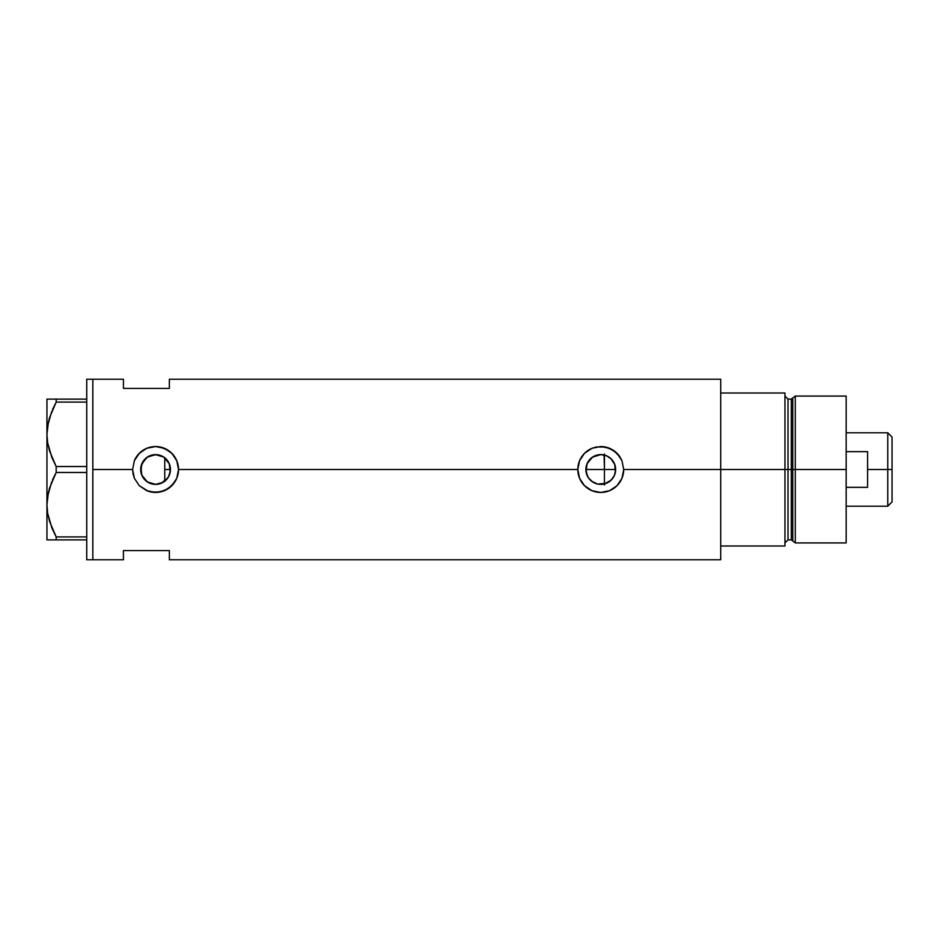 <?xml version="1.0" encoding="UTF-8"?>
<svg xmlns="http://www.w3.org/2000/svg" width="939" height="939" viewBox="0 0 939 939"><rect width="100%" height="100%" fill="white"/><g stroke="black" fill="none" stroke-linecap="round" stroke-linejoin="round"><path stroke-width="1.41" d="M167.506 478.397L166.708 479.371M165.311 480.756L168.574 476.754M170.123 472.646L169.853 473.69M169.126 475.662L170.452 469.512A14.883 14.883 0 0 1 155.569 484.383A14.883 14.883 0 0 1 140.686 469.5L141.742 475.017M586.488 473.714L586.218 472.657M587.767 476.754L587.215 475.662M589.622 479.371L588.835 478.409M591.993 481.531L591.042 480.78M594.751 483.116L593.753 482.634M597.767 484.078L597.11 483.925M601.887 484.348L600.925 484.383M601.077 484.383L604.082 484.008M611.101 480.216L604.434 483.925L608.918 481.953L612.51 478.644L614.845 474.336L615.644 469.5A14.883 14.883 0 0 1 600.76 484.383A14.883 14.883 0 0 1 585.877 469.5L587.391 476.05L589.211 478.89L591.617 481.249L597.697 484.066M614.54 475.146L615.397 472.2M158.609 484.066L163.797 481.907M163.539 482.071L164.172 481.648M163.022 482.388L155.569 484.383L147.306 481.871L141.812 475.193L140.909 466.894M161.226 483.268L158.315 484.125M149.559 483.116L150.252 483.397M141.859 475.31L144.172 479.066L147.235 481.836L145.263 480.24M144.747 479.723L143.162 477.716M720.706 379.239L720.706 545.993L784.957 545.993L784.957 469.5L788.021 469.5L784.957 469.5L784.957 393.007L720.706 393.007L720.706 469.5L784.957 469.5L784.957 393.007L720.706 393.007L720.706 545.993L784.957 545.993L784.957 469.5L720.706 469.5L720.706 559.761L720.706 469.5L623.707 469.5L621.947 478.327L616.982 485.733L609.564 490.698L600.76 492.447L591.946 490.686L584.528 485.721L579.563 478.291L577.814 469.5L178.516 469.5L176.755 478.327L174.642 482.27L168.316 488.585L160.041 492.013L151.062 492.001L146.754 490.686A22.947 22.947 0 0 0 178.516 469.5L176.755 478.327L171.79 485.733L164.372 490.698L155.569 492.447L146.754 490.686L139.336 485.721L134.371 478.291L132.622 469.5L134.371 460.697L139.336 453.279L146.777 448.302L155.581 446.553L164.372 448.314L171.79 453.267L176.755 460.685L178.516 469.5L577.814 469.5A22.947 22.947 0 0 0 600.76 492.447A22.947 22.947 0 0 0 623.707 469.5L621.947 478.327L616.982 485.733L609.564 490.698L600.76 492.447L591.946 490.686L584.528 485.721L579.563 478.291L577.814 469.5L579.563 460.697L584.528 453.279L591.969 448.302L596.265 446.999L605.256 446.999L613.531 450.427L619.834 456.741L621.947 460.685L623.707 469.5L720.706 469.5L720.706 379.239L169.337 379.239L169.337 388.417L123.443 388.417L123.443 379.239L123.443 388.417L169.337 388.417L169.337 379.239M612.874 478.151L611.759 479.536M614.27 475.756L613.449 477.294M614.658 464.171L615.444 471.953M604.434 483.925L604.434 469.5L615.644 469.5L614.517 475.193L611.289 480.029L606.465 483.256L597.861 484.101L592.497 481.871L588.389 477.775L586.159 472.399L587.016 463.807L592.497 457.129L600.76 454.617L606.465 455.744L611.289 458.971L614.517 463.807L615.644 469.5L614.54 463.854M140.92 472.106L141.812 463.807L147.306 457.129L155.569 454.617L163.844 457.129L169.325 463.807L170.17 472.399L167.952 477.775L161.262 483.256M143.104 477.622L141.05 472.798M149.043 482.881L147.27 481.86M157.13 484.301L152.975 484.16M92.844 469.5L132.622 469.5L92.844 469.5L92.844 559.761L92.844 379.239L92.844 559.761L86.728 559.761L92.844 559.761L92.844 379.239L86.728 379.239L92.844 379.239L92.844 469.5M148.151 491.214L139.336 485.721L134.371 478.291L133.068 473.984L132.622 469.5L134.371 460.697L137.833 454.934L142.81 450.427L146.777 448.302L155.581 446.553L160.064 446.999L168.339 450.427L173.304 454.934L176.755 460.685L178.516 469.5A22.947 22.947 0 0 0 134.383 460.673M123.443 550.583L169.337 550.583L169.337 559.761L169.337 550.583L123.443 550.583L123.443 559.761L123.443 550.583M164.172 457.352L165.311 458.244M150.252 455.603L157.142 454.699L163.55 456.929M158.609 454.934L161.226 455.732M145.252 458.772L149.559 455.885M155.522 454.617L147.282 457.14M141.061 466.202L144.747 459.277M147.247 457.164L143.092 461.378M613.449 461.706L614.27 463.244M611.759 459.464L612.885 460.849M606.594 455.802L611.101 458.784M614.845 464.664L610.855 458.561L606.758 455.873M619.834 456.741A22.947 22.947 0 0 0 600.784 446.553L609.564 448.314L616.982 453.267L621.947 460.685L623.707 469.5M592.709 448.009L591.981 448.302A22.947 22.947 0 0 0 577.814 469.5L579.563 460.697L584.528 453.279L591.969 448.302L600.455 446.553M609.528 448.29L608.237 447.797M596.875 446.882L596.265 446.999M582.814 483.808L583.635 484.77M591.993 490.71L593.354 491.214M596.324 492.013L597.11 492.153M608.437 491.12L609.54 490.698M164.337 448.29L163.046 447.797M151.672 446.882L151.073 446.999M147.552 447.997L146.789 448.302M138.749 453.889L137.517 455.333M151.085 492.001L151.848 492.142M163.245 491.12L164.348 490.698M141.742 463.983L140.686 469.5A14.883 14.883 0 0 1 155.569 454.617A14.883 14.883 0 0 1 170.452 469.5L168.938 462.962L164.748 457.786L164.748 481.214M143.162 461.284L141.859 463.69M158.315 454.875L155.616 454.617M600.937 454.617L594.493 456.002L590.349 458.866L587.391 462.95L585.877 469.5A14.883 14.883 0 0 1 600.76 454.617A14.883 14.883 0 0 1 615.644 469.5L604.434 469.5L604.434 453.983M601.899 454.652L600.796 454.617M169.853 465.298L170.123 466.354M164.748 457.563L164.748 469.5L170.452 469.5L164.748 469.5L164.748 481.437M168.574 462.246L169.126 463.338M166.708 459.629L167.506 460.603M604.082 454.992L604.434 469.5L585.877 469.5L604.434 469.5L604.434 485.017M597.122 455.063L597.779 454.922M593.753 456.366L594.751 455.885M591.054 458.22L592.004 457.469M588.847 460.579L589.633 459.617M587.403 462.939L587.767 462.246M586.218 466.343L586.488 465.298M51.938 457.657L47.619 442.75L46.95 434.311L47.607 442.68L46.95 434.311L47.596 426.013L51.704 411.528M51.891 527.929L47.619 513.117L46.95 504.689L47.596 496.391L49.474 488.21L56.176 472.47L52.431 480.169L56.176 472.47L56.176 466.53L86.728 466.53L56.176 466.53L49.521 450.92L47.619 442.75L46.95 434.311L47.596 426.013L49.474 417.832L56.176 402.092L52.431 409.791L56.176 402.092L86.728 402.092L56.176 402.092L56.176 399.122L47.607 399.122M48.241 422.585L47.607 425.942M48.441 421.705L46.95 434.311L46.95 399.122L46.95 504.689L47.596 496.391L51.657 482.012M48.241 492.963L47.607 496.32M48.441 492.083L46.95 504.689L47.607 513.058L46.95 504.689L46.95 539.878L86.728 539.878L56.176 539.878L56.176 536.908L49.521 521.298L47.619 513.117L46.95 504.689L46.95 434.311M49.485 539.878L56.176 539.878L56.176 536.908L52.103 528.446M56.176 472.47L86.728 472.47L56.176 472.47L56.176 466.53L51.974 457.739M86.728 536.908L56.176 536.908L86.728 536.908M52.431 409.791L56.176 402.092L56.176 399.122L86.728 399.122L52.42 399.122M47.607 539.878L46.95 539.878L46.95 504.689M54.392 539.878L52.431 539.878M55.589 535.793L56.176 536.908M52.431 480.169L54.885 474.934M86.728 379.239L86.728 559.761L86.728 379.239M795.286 469.5L795.286 396.07L795.286 469.5L846.156 469.5L846.156 396.07L846.156 469.5L795.286 469.5L795.286 542.93L795.286 469.5L792.774 469.5L795.286 469.5M792.774 397.995L792.774 541.005L792.774 397.995L792.774 469.5L791.295 469.5L791.295 539.878L791.295 469.5L792.774 469.5L792.774 541.005L791.295 539.878L791.295 399.122L795.286 396.07L846.156 396.07M791.295 399.122L788.021 399.122L788.021 539.878L788.021 469.5L791.295 469.5L788.021 469.5L788.021 539.878L784.957 542.93M846.156 542.93L846.156 469.5L846.156 542.93L795.286 542.93L792.774 541.005M788.021 469.5L788.021 399.122L788.021 469.5M791.295 469.5L791.295 399.122L791.295 469.5M887.766 469.5L892.05 469.5L892.05 437.069L892.05 501.931L892.05 469.5L887.766 469.5L887.766 432.785L887.766 469.5L867.577 469.5L887.766 469.5L887.766 506.215L887.766 469.5M867.577 451.659L867.577 487.341L846.156 487.341L867.577 487.341L867.577 451.659L846.156 451.659L867.577 451.659M92.844 379.239L123.443 379.239M720.706 559.761L169.337 559.761M92.844 559.761L123.443 559.761M788.021 539.878L791.295 539.878M788.021 399.122L784.957 396.07M846.156 432.785L887.766 432.785L892.05 437.069M846.156 506.215L887.766 506.215L892.05 501.931"/></g></svg>
